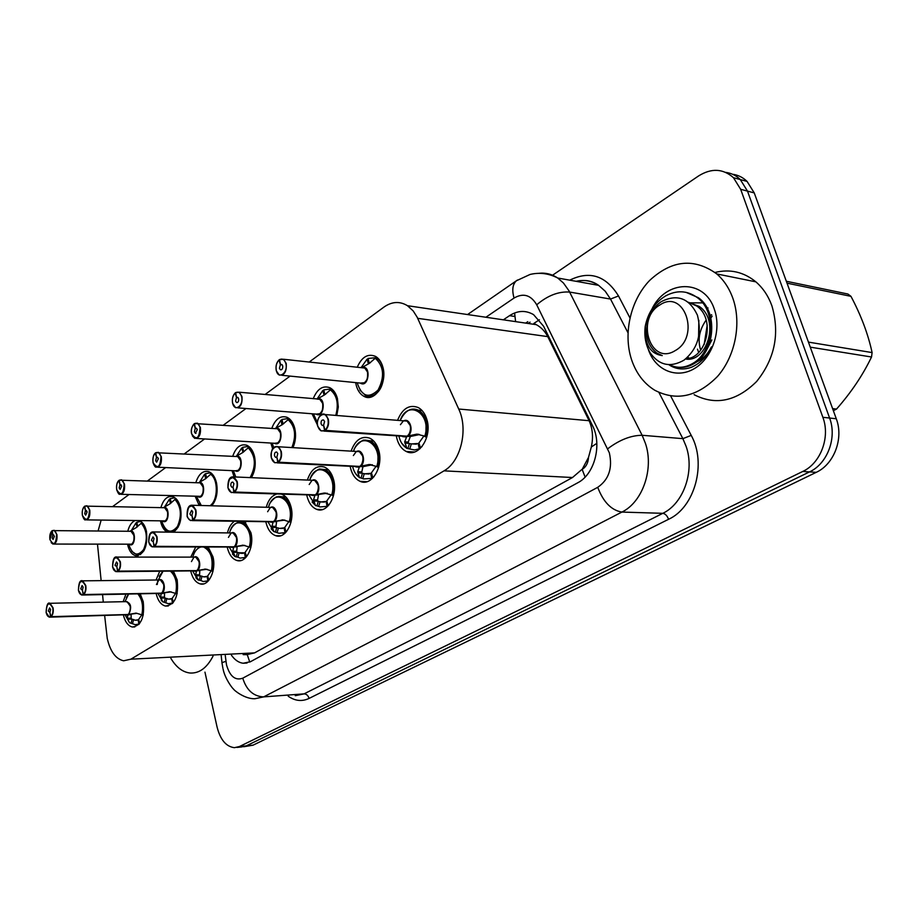 <?xml version="1.0" encoding="UTF-8"?>
<svg xmlns="http://www.w3.org/2000/svg" width="918" height="918" viewBox="0 0 918 918"><rect width="100%" height="100%" fill="white"/><g stroke="black" fill="none" stroke-linecap="round" stroke-linejoin="round"><path stroke-width="1.38" d="M357.24 367.234C361.818 356.895 367.923 353.281 375.542 356.391C378.95 358.399 381.36 361.91 382.806 366.936C387.729 382.84 374.751 402.761 363.964 396.335C360.304 394.373 357.733 390.724 356.253 385.411L355.668 382.611M317.513 425.091L311.994 413.777M313.222 398.745C317.238 388.899 322.78 385.227 329.872 387.717C333.429 389.599 335.954 393.191 337.422 398.515L338.306 406.972L336.791 415.487M272.703 448.959L270.856 443.061M271.785 428.385C275.331 418.987 280.403 415.292 287.001 417.277C290.65 419.021 293.232 422.67 294.724 428.224C296.25 434.983 295.653 441.455 292.957 447.64M234.147 476.924L232.024 470.636M232.713 456.326C235.857 447.33 240.505 443.624 246.655 445.207C250.373 446.814 252.966 450.486 254.47 456.235C256.099 464.198 255.066 471.336 251.383 477.658M199.183 505.439L195.316 496.661M195.809 482.696C198.621 474.055 202.889 470.372 208.638 471.634C212.356 473.091 214.961 476.775 216.453 482.673C218.151 492.071 216.591 499.771 211.748 505.784M167.087 532.119C163.989 530.271 161.832 526.748 160.616 521.527L160.558 521.263M160.879 507.631C163.404 499.323 167.363 495.663 172.733 496.649C176.44 497.992 179.033 501.676 180.502 507.688C182.212 519.29 179.825 527.46 173.341 532.199M127.786 531.247C129.163 525.922 131.435 522.434 134.613 520.781M140.029 520.885C143.093 522.606 145.228 526.106 146.455 531.384C147.867 546.646 144.206 554.736 135.497 555.665C131.699 554.495 129.071 550.789 127.602 544.558M397.574 420.341C402.405 408.476 409.29 404.218 418.241 407.546C422.314 409.807 425.206 413.846 426.916 419.675C432.378 436.968 418.424 458.105 406.284 451.484C401.854 449.281 398.745 445.081 396.978 438.884L396.381 436.199M351.078 451.14C355.255 439.906 361.485 435.58 369.747 438.173C374.016 440.261 377.023 444.392 378.778 450.554C383.69 466.883 371.526 486.769 360.235 481.376C355.656 479.357 352.466 475.099 350.653 468.593L350.217 466.631M307.381 480.068C311.03 469.373 316.687 465.024 324.341 467.044C328.701 468.949 331.777 473.126 333.555 479.563C338.019 495.054 327.301 513.828 316.802 509.387C312.154 507.562 308.918 503.271 307.105 496.535L306.807 495.181M281.837 494.32C286.187 496.099 289.239 500.287 291.006 506.862C295.068 521.608 285.555 539.382 275.779 535.722C271.12 534.058 267.884 529.778 266.071 522.847L265.887 522.021M266.243 507.275C268.251 500.172 271.648 495.8 276.456 494.136M244.636 521.608L250.889 532.601C254.607 546.68 246.093 563.56 236.982 560.519C232.357 559.028 229.144 554.747 227.354 547.69L227.262 547.289M227.434 532.91C228.766 527.632 231.026 523.799 234.216 521.413M190.76 571.168L190.749 571.145C192.516 578.317 195.683 582.574 200.25 583.917L203.635 583.871M190.772 557.123L195.66 547.117M208.271 547.185L212.999 556.893C216.43 570.399 208.753 586.464 200.25 583.917M156.06 580.015L159.675 571.363M173.468 571.26L177.174 579.878C178.815 596.161 174.902 604.882 165.435 606.052C161.017 604.859 157.93 600.739 156.175 593.694M123.173 601.692L125.881 594.244M140.259 593.98L143.231 601.657C144.803 617.252 141.177 625.709 132.376 627.017C128.13 625.961 125.123 621.979 123.379 615.037M104.652 615.576L107.234 638.389C110.252 651.528 115.714 658.986 123.62 660.788L130.884 659.181L444.014 470.842C460.767 461.616 468.57 429.372 458.713 409.026L417.139 317.158L413.203 310.95L407.477 305.705C399.755 301.024 391.883 301.506 383.873 307.128L309.205 362.036M588.507 457.371L582.161 469.385C586.074 466.941 588.186 462.936 588.507 457.371L591.318 447.009C593.418 437.484 592.684 428.717 589.104 420.708L547.759 336.619C545.062 331.375 541.253 327.393 536.319 324.674L533.84 323.457L539.394 319.751M247.573 654.488L254.561 652.893L572.499 477.521L581.668 469.649M97.503 544.351L101.141 580.635M102.552 594.669L103.298 602.128M101.129 520.15L98.123 530.856M290.077 376.105L265.061 394.499M246.001 408.51L223.567 425.011M204.611 438.942L184.507 453.733M165.676 467.572L147.672 480.814M128.979 494.561L112.868 506.403M552.556 275.216L698.587 175.935C711.45 167.937 723.074 168.522 733.459 177.69L740.654 189.292L822.861 417.3L829.608 418.034C837.227 437.783 827.382 463.785 809.515 471.898L246.265 745.864L241.285 746.988L246.265 745.864L809.515 471.898C827.382 463.785 837.227 437.783 829.608 418.034L747.493 191.116L829.608 418.034L836.275 418.757C843.894 438.402 834.06 464.267 816.228 472.345L253.058 745.175L243.752 746.747M725.759 172.389C731.313 173.112 736.156 175.51 740.298 179.561L747.493 191.116L740.298 179.561C736.156 175.51 731.313 173.112 725.759 172.389M732.587 174.259C738.118 175.005 742.949 177.392 747.068 181.42L754.252 192.918L836.275 418.757M231.462 655.234C234.824 659.996 238.714 662.67 243.132 663.244L250.43 661.74L577.72 482.788C594.635 474.331 602.415 444.461 592.42 425.47L543.582 326.223L533.565 314.644C525.704 310.077 517.695 310.422 509.524 315.666L503.362 319.82M822.861 417.3C830.492 437.152 820.623 463.292 802.734 471.462L239.426 746.541L234.446 747.677C226.149 746.69 220.354 739.805 217.073 727.033L204.955 672.137M139.203 624.022L135.244 624.676L129.507 622.725L127.361 618.262L127.774 615.06L130.941 614.417M47.346 604.778L50.02 603.298L53.083 607.865C53.634 611.858 52.957 614.796 51.064 616.689L128.153 614.498L136.082 613.132L142.749 615.094C144.447 606.591 143.265 599.603 139.203 594.118M50.18 617.137L127.843 614.693M51.064 616.689L50.811 616.471C52.647 614.647 53.301 611.813 52.762 607.957C48.975 601.324 46.772 602.839 46.141 612.49C47.036 616.081 48.493 617.47 50.524 616.678L49.928 612.444M143.231 615.083L142.967 602.403L139.111 594.003M139.639 623.483L138.664 619.409L141.762 614.922M130.126 606.006L126.982 601.611L126.064 601.634L126.982 601.611L130.126 606.006C130.712 609.85 130.023 612.673 128.072 614.498M50.524 616.678L127.728 614.509M49.813 612.444L48.298 611.009L49.561 607.923L50.582 609.449L49.916 612.386L50.811 616.471M138.882 624.033L138.102 619.765L138.744 619.742M128.153 614.498L137.069 613.35M131.113 614.601L131.182 619.088L135.405 620.235L138.102 619.765M144.333 525.475L141.911 522.709L136.025 527.724L129.874 531.281M52.211 530.811L49.974 539.635C53.76 546.038 55.975 544.374 56.618 534.666C55.711 531.132 54.242 529.835 52.211 530.799L52.911 534.964L53.726 534.976M136.461 554.552L141.211 553.588L143.988 550.662M137.689 526.439L136.828 522.296L140.902 521.413M137.23 526.886L136.289 527.575M53.91 544.064L131.722 544.167C133.787 542.308 134.521 539.394 133.936 535.458L131.033 531.293L129.977 531.281M52.911 534.964L54.437 536.296L53.083 539.451L52.142 538.005L52.819 535.033L53.829 535.045M137.046 526.875L136.059 522.835L136.931 522.858M133.936 535.458C134.212 540.415 133.477 543.33 131.722 544.167C134.556 540.92 134.889 537.053 132.731 532.578M52.819 535.033L51.913 531.017M52.211 530.799L54.128 530.271L56.939 534.586C57.432 540.553 56.09 543.708 52.9 544.053L51.156 542.618M136.507 554.552L141.211 553.588M131.584 530.134L136.059 522.835M172.859 603.011L168.361 603.688L162.693 601.76L160.593 597.125L161.155 593.739L164.356 593.097M79.648 582.471L82.643 580.842L85.764 585.454C86.361 589.54 85.649 592.569 83.641 594.554L161.557 593.154L169.864 591.72L176.635 593.716C178.448 584.663 177.094 577.399 172.561 571.914M82.7 595.025L161.235 593.361M83.641 594.554L83.377 594.336C85.328 592.42 86.005 589.482 85.443 585.535C81.427 578.81 79.097 580.405 78.443 590.331C79.384 594.003 80.933 595.403 83.079 594.543L82.448 590.217M177.174 593.716L176.853 580.681L171.884 571.271M173.284 602.495L172.24 598.272L175.545 593.51M163.645 584.399L160.432 579.958L159.365 579.969L160.432 579.958L163.645 584.399C164.265 588.323 163.542 591.249 161.488 593.154M83.079 594.543L161.12 593.154M82.322 590.217L80.727 588.771L82.092 585.569L83.136 587.118L82.425 590.148L83.377 594.336M172.469 603.011L171.643 598.639L172.332 598.628M161.557 593.154L171.253 591.88M164.54 593.292L164.437 598.02L168.602 599.133L171.643 598.639M198.311 580.027L195.66 574.806L196.486 570.835L199.619 570.594M113.809 558.89L117.16 557.088L120.338 561.736C120.969 565.924 120.224 569.057 118.101 571.134L196.831 570.617L205.517 569.114L212.402 571.145C214.353 561.277 212.712 553.669 207.479 548.298M117.091 571.65L196.486 570.835M118.101 571.134L117.837 570.916C119.891 568.908 120.614 565.878 120.006 561.827C115.748 554.988 113.281 556.687 112.604 566.899C113.602 570.652 115.243 572.063 117.515 571.134L116.838 566.704M213.01 571.145L212.402 571.145L212.62 557.754C211.312 552.429 209.029 548.895 205.77 547.174M199.826 570.812L199.504 575.793L202.04 576.229L200.87 580.486L203.257 581.53L208.386 580.83M200.87 580.486L198.322 580.038M208.925 580.187L207.675 575.965L211.197 570.904M194.536 557.123L195.752 557.123L199.022 561.587L195.763 557.123L194.501 557.123M117.515 571.134L196.36 570.617M116.712 566.704L115.014 565.247L116.506 561.942L117.573 563.491L116.827 566.624L117.837 570.916M207.916 580.83L207.043 576.355L207.778 576.343M196.831 570.617L207.043 569.275M196.75 570.617C198.919 568.621 199.676 565.614 199.022 561.587M202.04 576.229L203.589 576.871L207.043 576.355M235.306 556.675L232.724 551.225L233.746 547.025L236.89 546.818M149.967 533.943L153.754 531.947L156.978 536.605C157.655 540.909 156.863 544.144 154.603 546.325L234.113 546.795L243.236 545.212L250.212 547.289C252.37 534.724 249.707 526.439 242.226 522.422L239.059 522.216M153.536 546.887L233.746 547.025M154.603 546.325L154.339 546.095C156.519 543.984 157.288 540.851 156.634 536.697C152.113 529.755 149.496 531.556 148.785 542.079C149.852 545.923 151.585 547.335 153.994 546.336L153.283 541.792M250.798 547.702L250.201 547.289L250.43 533.519C248.87 527.506 246.139 523.811 242.237 522.422L245.645 522.491M237.108 547.048L236.58 552.315L239.162 552.762L237.923 557.157L240.068 558.098L245.921 557.387M237.923 557.157L235.329 556.698M246.632 556.572L245.117 552.384L248.893 547.002M231.944 532.91L233.126 532.991L236.431 537.466L233.126 532.991L231.646 532.968M153.994 546.336L233.62 546.795M153.145 541.792L151.344 540.323L152.973 536.915L154.052 538.464L153.26 541.712L154.339 546.095M245.381 557.387L244.452 552.808L245.232 552.808M234.113 546.795L244.854 545.384M234.033 546.795C236.328 544.707 237.131 541.597 236.431 537.466M239.162 552.762L244.452 552.808M250.224 547.289L250.889 547.3M285.647 532.578L278.957 533.278L273.874 531.545L271.946 526.278L273.197 521.826L276.341 521.631M188.316 507.493L192.619 505.267L195.867 509.938C196.59 514.355 195.752 517.706 193.354 520.001L273.575 521.585L283.18 519.909L290.26 522.021C292.521 509.467 289.847 501.033 282.239 496.753L277.098 496.764C275.71 496.466 269.341 502.571 269.135 505.382M192.218 520.598L273.197 521.826M193.354 520.001L193.078 519.76C195.396 517.545 196.2 514.298 195.511 510.029C190.692 502.984 187.915 504.889 187.169 515.744C188.305 519.68 190.152 521.103 192.711 520.013L191.954 515.354M290.26 522.021L290.467 507.861C288.895 501.985 286.152 498.279 282.262 496.753L278.533 496.431M286.577 531.545L286.003 531.97L284.752 527.425L288.791 521.688M276.031 511.934L272.715 507.447L270.959 507.402L272.715 507.447L276.031 511.934C276.777 516.168 275.928 519.381 273.495 521.573M192.711 520.013L273.059 521.573M191.805 515.354L190.978 515.446L189.888 513.885L191.678 510.351L192.769 511.911L191.931 515.262L193.078 519.76M285.039 532.566L284.052 527.873L284.878 527.884M273.575 521.585L284.878 520.081M276.582 521.894L275.802 527.46L279.542 528.401L284.052 527.873M290.26 522.032L291.006 522.044M178.677 502.444L175.659 498.91L169.646 504.028L163.312 507.7M84.777 506.311L84.467 506.518C82.528 508.561 81.851 511.521 82.425 515.4C86.43 521.906 88.771 520.15 89.448 510.156C88.484 506.541 86.923 505.256 84.777 506.288L85.523 510.546L86.43 510.569M169.623 531.614L174.948 530.615L178.092 527.23M171.276 502.789L170.22 498.646L174.856 497.728M176.245 498.922L175.659 498.91M170.679 503.351L169.727 503.993M86.556 519.886L165.263 520.896C167.443 518.945 168.224 515.939 167.604 511.911L164.666 507.734L163.438 507.7M85.523 510.546L87.141 511.888L85.672 515.147L84.72 513.69L85.42 510.626L86.533 510.649M170.438 503.339L169.405 499.22L170.335 499.243M167.592 511.911C167.891 516.995 167.122 519.99 165.263 520.896C168.178 517.66 168.591 513.759 166.491 509.192M85.42 510.626L84.467 506.518M84.777 506.288L86.923 505.738L89.78 510.075C90.297 516.329 88.828 519.588 85.397 519.863L83.527 518.222M174.822 499.289C181.179 506.552 182.039 515.652 177.403 526.565C170.943 534.081 165.733 532.325 161.752 521.286C165.435 531.786 167.478 530.329 169.669 531.625L174.948 530.615M164.701 506.747L169.405 499.22M119.225 480.389L118.904 480.596C116.85 482.742 116.127 485.806 116.735 489.787C120.992 496.374 123.471 494.527 124.182 484.234C123.15 480.539 121.497 479.242 119.225 480.355L120.028 484.715L121.038 484.75M211.335 505.772L214.135 502.433M214.984 478.267L211.278 473.791L205.139 479.024L198.655 482.765C205.793 479.77 204.932 500.494 198.081 496.753M206.722 477.842L205.437 473.699L210.738 472.736M212.001 473.814L211.278 473.791M205.942 478.53L205.047 479.07M121.107 494.309L200.675 496.328C202.981 494.274 203.796 491.187 203.13 487.045L200.181 482.868L198.736 482.811M120.028 484.715L121.727 486.058L120.132 489.432L119.168 487.974L119.914 484.807L121.142 484.842M205.678 478.519L204.576 474.296L205.563 474.342M203.13 487.045C203.452 492.266 202.637 495.364 200.675 496.328C203.67 493.127 204.152 489.202 202.132 484.555M119.914 484.807L118.904 480.596M119.225 480.355L121.635 479.804L124.515 484.142C125.055 490.705 123.46 494.079 119.742 494.263L117.733 492.392M199.631 482.099L204.576 474.296M155.727 452.941L155.371 453.148C153.203 455.397 152.445 458.564 153.088 462.649C157.609 469.327 160.237 467.365 160.983 456.762C159.881 452.976 158.137 451.69 155.716 452.884L156.576 457.359L157.701 457.416M251.28 477.658L252.278 476.109M253.414 452.895L248.927 447.238L249.811 447.284M244.165 451.484L243.58 451.817L242.65 447.33L248.709 446.355M243.178 452.299L242.386 452.735M240.7 460.767C241.044 466.126 240.183 469.327 238.106 470.36L235.387 470.796L238.106 470.36C240.55 468.203 241.411 465.001 240.7 460.767L237.739 456.59L236.064 456.498M156.576 457.359L157.414 457.244L158.378 458.69L156.634 462.179L155.658 460.721L156.45 457.439L157.804 457.52M242.914 452.276L241.744 447.973L242.8 448.03M156.45 457.439L155.371 453.148M155.716 452.884L158.435 452.322L161.327 456.671C161.878 463.59 160.134 467.078 156.094 467.136L153.96 464.99M253.483 453.079L248.916 447.25L242.65 452.597L235.949 456.476C243.614 453.24 242.49 474.881 235.203 470.785M236.511 456.062L241.744 447.973M213.01 656.186C206.894 667.937 199.24 673.548 190.026 673.02C182.567 672.125 176.187 667.237 170.874 658.355M732.92 298.453C741.79 323.549 735.192 356.402 717.486 376.46C697.221 396.886 676.279 401.453 654.66 390.184C643.77 383.391 636.048 373.133 631.469 359.397C623.024 333.452 630.54 300.232 649.646 280.438C671.85 259.909 694.237 257.751 716.797 273.943C723.958 280.219 729.328 288.39 732.92 298.453M715.019 272.462C730.039 268.802 743.649 271.923 755.847 281.837C762.961 287.965 768.309 295.94 771.877 305.728C779.99 333.486 774.895 358.743 756.604 381.521C736.488 401.327 715.673 405.722 694.146 394.706M702.591 302.871L689.154 302.837M697.485 349.15L698.655 352.443M648.303 349.276L648.303 349.276C654.844 369.747 675.969 379.272 693.928 368.852C711.989 358.743 721.892 330.56 714.433 309.55C704.737 278.372 665.298 279.611 651.7 309.584M668.786 364.664C675.694 369.288 683.233 370.161 691.426 367.269C700.078 363.528 706.768 356.723 711.496 346.866C707.56 354.359 702.557 359.397 696.475 361.967M711.863 339.97L706.355 350.412M786.347 281.264L847.899 294.024L850.963 296.342L787.036 283.169M808.448 342.116L872.1 352.581C868.13 334.163 861.084 315.413 850.963 296.342M872.1 352.581L871.526 356.999L810.273 347.153M832.592 408.613L836.527 409.072C851.135 392.525 862.805 375.164 871.526 356.999M836.527 409.072L833.36 410.713M669.566 364.698C676.956 368.554 684.748 368.095 692.929 363.344C713.596 351.915 717.256 311.443 697.129 297.478C687.146 290.421 676.566 289.939 665.378 296.044C654.706 302.733 648.016 312.728 645.297 326.051L645.216 326.533C644.493 344.147 650.173 353.843 662.268 355.599L656.921 353.109C648.085 346.178 644.906 336.011 647.397 322.608C649.6 313.554 654.213 306.578 661.247 301.655C677.22 293.634 689.292 298.155 697.439 315.195C702.144 333.945 697.669 348.932 684.002 360.166C670.381 367.889 659.078 365.41 650.105 352.73C645.698 345.065 644.069 336.332 645.216 326.533M677.633 367.177C683.221 368.026 688.752 366.81 694.215 363.517C714.95 352.122 718.473 311.569 698.369 297.707L686.113 292.372M704.14 344.594L707.216 325.098M710.876 318.018L712.15 316.159M659.881 304.96C684.266 288.206 700.87 336.722 675.166 350.63C650.575 366.225 635.141 318.982 659.881 304.96M685.93 358.72C706.263 358.686 716.281 318.925 696.659 305.981L688.477 302.286M711.611 314.656L710.268 315.746M706.16 320.084C699.321 329.791 697.485 339.821 700.663 350.16M688.156 357.481L689.2 358.169M685.574 359.007C706.665 363.058 720.4 320.371 699.218 306.428L688.58 302.366M698.564 337.767L698.85 320.29M327.772 506.277L320.084 506.943L315.379 505.325L313.531 499.817L315.023 495.1L318.179 494.928M315.367 494.825L324.146 493.058L332.729 495.227C335.104 482.719 332.454 474.17 324.765 469.58L319.98 469.167C320.405 468.214 313.497 470.991 310.1 479.035M233.344 492.645L315.023 495.1M229.064 479.425L233.975 476.912L237.211 481.571C237.992 486.115 237.096 489.592 234.549 492.014L234.274 491.761C236.741 489.42 237.59 486.058 236.844 481.675C231.715 474.526 228.754 476.557 227.974 487.756C229.19 491.784 231.164 493.207 233.883 492.025L233.069 487.251M332.729 495.227L332.936 480.63C331.364 474.939 328.644 471.255 324.788 469.58L320.393 469.098M328.954 504.969L328.116 505.611L326.785 500.964L331.111 494.836M312.682 480.298L314.736 480.378L318.041 484.853L314.736 480.378L312.636 480.286M233.883 492.025L314.885 494.813M232.908 487.24L231.956 487.343L230.866 485.771C230.659 483.304 231.313 482.088 232.839 482.122L233.929 483.671L233.046 487.148L234.274 491.761M327.095 506.254L326.028 501.446L326.923 501.469M315.436 494.836L327.301 493.253M318.443 495.215L317.376 501.113L320.841 501.939L326.028 501.446M234.549 492.014L315.356 494.836C317.938 492.518 318.833 489.191 318.041 484.853M332.729 495.238L333.567 495.261M372.513 478.347L363.631 478.921L359.443 477.498L357.699 471.714L359.477 466.7L362.621 466.562M359.833 466.413L368.99 464.531L377.849 466.757C380.35 454.353 377.746 445.689 370.046 440.766L364.882 440.055M277.167 462.867L359.466 466.7M272.428 449.591C274.012 446.859 275.893 445.918 278.074 446.745L281.264 451.358C282.101 456.016 281.16 459.631 278.441 462.19L278.154 461.926C280.782 459.459 281.688 455.971 280.885 451.461C278.762 441.856 268.894 448.718 271.43 457.944C272.726 462.075 274.838 463.498 277.741 462.213L276.869 457.313M378.79 466.803L377.849 466.757L378.055 451.713C376.506 446.251 373.844 442.614 370.069 440.778L373.695 441.019M374.016 476.706L372.846 477.624L371.423 472.862L376.082 466.31M356.953 451.495L359.431 451.645L362.667 456.074L359.431 451.645L356.895 451.495M277.741 462.213L359.317 466.39M276.697 457.302L275.595 457.382L274.516 455.833C274.298 453.217 275.033 451.954 276.708 452.046L277.775 453.595L276.834 457.198L278.154 461.926M371.756 478.312L370.62 473.367L371.583 473.413M359.902 466.424L363.344 466.608L372.352 464.749M362.908 466.883L361.531 473.137L364.607 473.814L370.62 473.367M278.441 462.19L359.822 466.424C362.576 463.98 363.517 460.538 362.667 456.074M406.904 448.397L404.689 441.81L406.777 436.475L409.921 436.371M407.167 436.165L416.715 434.157L425.895 436.44C428.511 424.231 425.998 415.475 418.367 410.197C411.138 407.099 405.067 410.541 400.156 420.547M323.951 431.081L406.777 436.475M318.672 417.851C320.462 414.569 322.643 413.479 325.213 414.569L328.3 419.101C329.195 423.898 328.185 427.65 325.282 430.358L324.995 430.083C327.795 427.467 328.77 423.841 327.91 419.205C325.626 409.336 315.081 416.669 317.8 426.136C319.2 430.37 321.449 431.781 324.547 430.393L323.618 425.355M426.904 436.52L425.895 436.44L426.09 420.914C424.575 415.762 422.016 412.193 418.413 410.208L412.239 409.153M410.231 436.716L408.269 442.051L408.499 443.371L411.321 443.945L409.761 448.994L414.534 449.969L420.123 448.615M409.761 448.994L406.938 448.409M422.028 446.561L420.444 447.835L418.918 442.958L423.921 435.97L426.663 437.438M404.058 420.857L407.053 421.098L410.174 425.447L407.053 421.098L404 420.857M324.547 430.393L406.617 436.142M323.423 425.344L322.138 425.401L321.093 423.875C320.887 421.075 321.702 419.767 323.538 419.974L324.582 421.488L323.584 425.241L324.995 430.083M419.285 448.569L418.069 443.497L419.101 443.566M407.236 436.176L410.69 436.429L419.526 434.558M325.282 430.358L407.156 436.176C410.082 433.594 411.092 430.026 410.185 425.447M411.321 443.945L418.069 443.497M194.455 423.806L194.077 424.013C191.77 426.388 190.967 429.67 191.667 433.847C196.475 440.617 199.263 438.54 200.044 427.593C198.873 423.726 197.014 422.441 194.444 423.737L195.362 428.316L196.624 428.408M294.15 426.273L288.78 419.124L282.377 424.609L276.318 428.006M283.8 423.588L283.019 424.024L282.033 419.434L288.963 418.447M289.858 419.205L288.78 419.124L294.219 426.48M275.538 428.557L281.069 420.111L281.918 424.839M196.555 438.448L274.654 443.291L277.752 442.866C280.334 440.594 281.241 437.278 280.483 432.94L277.557 428.786L275.572 428.649M195.362 428.316L196.326 428.213L197.29 429.658L195.362 433.262L194.398 431.816L195.236 428.408L196.739 428.511M281.069 420.111L282.193 420.192M280.483 432.94C280.851 438.448 279.944 441.753 277.752 442.866C280.862 439.779 281.551 435.843 279.795 431.058M195.236 428.408L194.077 424.013M194.444 423.737L197.531 423.187L200.399 427.501C200.962 434.811 199.045 438.425 194.65 438.334L192.367 435.855M235.639 392.835L235.226 393.042C232.782 395.543 231.921 398.94 232.667 403.243C234.595 412.446 243.981 405.526 241.583 396.587C240.332 392.629 238.347 391.343 235.616 392.743L236.592 397.448L238.014 397.563M337.388 398.401L331.054 389.312L332.327 389.416M325.81 394.029L324.823 394.556L323.779 389.863L331.708 388.888M237.865 407.867L316.262 414.11L319.785 413.708C322.528 411.298 323.492 407.879 322.688 403.427L319.808 399.319L317.456 399.112M236.592 397.448L237.705 397.345L238.646 398.779C238.841 401.361 238.129 402.612 236.523 402.497L235.57 401.074L236.465 397.54L238.129 397.689M324.077 395.084L322.757 390.575L323.962 390.689M322.677 403.427C323.079 409.084 322.115 412.515 319.785 413.708C322.941 410.702 323.744 406.8 322.184 401.981M236.465 397.54L235.226 393.042M235.616 392.743L239.128 392.216L241.95 396.484C242.513 404.253 240.401 407.982 235.605 407.684L233.183 404.792M337.48 398.768L331.042 389.335L324.49 394.935L318.236 398.446M317.008 399.078L322.757 390.575M279.497 359.856L279.061 360.04C276.444 362.69 275.538 366.225 276.341 370.631C278.406 380.086 288.413 372.708 285.842 363.539C284.511 359.489 282.388 358.227 279.474 359.73L280.518 364.561L282.124 364.721M365.135 395.107L365.261 395.165C368.531 396.748 371.847 396.438 375.198 394.258L381.636 385.858M383.345 369.369L382.932 367.636C381.59 362.92 379.318 359.615 376.116 357.745L376.908 357.836M370.39 362.656L369.22 363.276L368.095 358.456L377.218 357.55M281.883 375.29L360.418 383.081L364.446 382.714C367.361 380.178 368.393 376.632 367.521 372.054L364.756 368.038L361.956 367.739M280.518 364.561L281.803 364.469L282.721 365.88C282.905 368.634 282.113 369.92 280.369 369.724L279.439 368.325L280.38 364.664L282.239 364.859M368.428 363.826L367.016 359.225L368.313 359.374M367.521 372.054C367.957 377.883 366.936 381.44 364.446 382.714C367.613 379.834 368.554 376.001 367.246 371.193M280.38 364.664L279.061 360.04M279.474 359.73L283.501 359.259L286.221 363.436C286.783 371.71 284.442 375.577 279.187 375.014L276.639 371.618M359.925 390.139L365.238 395.153C368.508 396.737 371.824 396.438 375.198 394.258C386.076 387.706 386.604 362.507 375.944 357.664L369.243 363.413L362.759 367.051M361.084 367.648L367.016 359.225M596.838 443.337L591.318 447.009M243.155 654.626L247.263 654.66L249.765 662.073M514.585 312.992L515.606 321.621M582.161 469.385L585.11 477.085M254.561 652.893L130.884 659.181M547.759 336.619L417.69 318.328M589.104 420.708L458.713 409.026M572.499 477.521L444.014 470.842M816.228 472.345L802.734 471.462M253.058 745.175L239.426 746.541M754.252 192.918L740.654 189.292M225.266 655.555L226.517 664.919C229.879 676.405 235.283 680.835 242.754 678.184L597.733 487.32C608.864 479.621 612.731 468.1 609.334 452.781L536.709 304.799C530.891 294.965 523.34 292.716 514.046 298.052L485.897 317.249M538.9 273.312C545.625 272.566 551.902 274.138 557.719 278.016L563.468 283.031L568.965 290.799L642.13 435.281L645.4 443.291C654.201 468.846 642.589 502.157 621.899 512.072L263.638 696.888L254.917 698.736C244.899 699.16 233.826 690.187 233.665 689.2C232.483 688.615 224.956 678.631 223.097 669.119M670.668 395.979L691.22 435.384C706.894 463.452 694.731 507.482 668.579 519.29L309.091 698.414C308.15 695.5 306.474 693.985 304.065 693.87L263.638 696.888C253.483 696.418 246.529 690.187 242.754 678.184M597.733 487.32C603.321 502.043 611.377 510.293 621.899 512.072L662.807 513.323C683.394 503.695 694.926 471.313 686.148 446.458L682.877 438.655L642.13 435.281C630.976 435.373 619.512 439.86 607.727 448.764M309.091 698.414C302.011 701.742 295.057 701.008 288.218 696.223M295.275 695.695L304.065 693.87L662.807 513.323C665.275 513.747 667.202 515.732 668.579 519.29M569.711 280.174C589.654 270.362 605.926 275.618 618.502 295.963L629.932 317.869M536.709 304.799C547.587 295.55 558.557 291.304 569.63 292.062L610.516 299.061L605.226 291.224L598.616 285.349C591.628 280.816 584.123 279.474 576.102 281.31M691.22 435.384L682.877 438.655L658.929 392.445M627.958 332.718L610.516 299.061L618.502 295.963M514.046 298.052C511.808 289.985 512.6 284.224 516.432 280.747L517.5 280.024M225.931 661.419C222.833 662.188 221.536 662.785 222.041 663.198L222.879 668.155M527.816 321.69L525.681 323.102M514.757 316.458L509.524 315.666M127.774 615.06L126.064 614.957M125.835 601.634C130.964 602.839 131.963 607.073 128.853 614.36M50.754 616.896L49.32 617.16L47.484 615.783M126.087 601.623L126.971 601.611C130.574 604.136 131.228 608.141 128.933 613.614M129.507 622.725L125.192 614.991M124.974 601.657L128.566 594.198M137.941 594.026C142.221 599.305 143.518 606.27 141.82 614.945M133.615 619.478L132.548 623.483M131.044 623.047L132.112 619.065M127.717 619.202L131.182 619.088M127.361 618.262L130.758 618.158M135.382 613.167L136.174 613.144M129.966 531.212C136.197 528.619 135.703 547.748 129.61 544.569M141.085 523.088C147.075 530.214 147.901 539.061 143.575 549.595C137.528 556.893 132.582 555.206 128.75 544.558M161.155 593.739L159.273 593.636M156.439 584.491L158.745 580.21C163.232 576.619 166.732 589.184 162.291 593.005M83.32 594.761L81.691 595.048L78.42 590.389C78.65 582.93 80.05 579.751 82.643 580.842L160.432 579.958C164.115 582.54 164.781 586.602 162.44 592.144M162.693 601.76L158.068 593.659M157.253 584.479L157.712 581.083L162.956 571.34M170.553 571.283C175.82 576.263 177.53 583.687 175.682 593.556M166.915 598.433L165.791 602.552M164.253 602.116L165.366 598.008M160.937 598.1L164.437 598.02M160.593 597.125L164.024 597.056M169.05 591.743L169.956 591.731M196.383 571.237L194.295 571.122M191.449 561.598L193.847 557.387C198.575 553.634 202.27 566.463 197.588 570.468M117.768 571.363L115.897 571.662L113.775 569.86M115.897 571.662L112.57 566.957C112.673 559.406 114.199 556.113 117.16 557.088L195.763 557.123C199.516 559.75 200.204 563.87 197.829 569.47M197.714 579.648L192.746 571.134M192.757 557.123C194.329 551.649 196.888 548.321 200.445 547.139M203.853 547.162C210.911 550.972 213.435 558.913 211.438 570.973M199.275 580.027L200.445 575.793M195.982 575.827L199.504 575.793M195.66 574.806L199.126 574.783M204.588 569.126L205.621 569.126M233.62 547.449L231.29 547.312M228.444 537.386L230.934 533.255C235.937 529.33 239.839 542.435 234.893 546.635M154.247 546.577L152.124 546.876L149.829 544.799M148.739 542.125C148.601 534.827 150.265 531.43 153.754 531.947L233.126 532.991C236.924 535.664 237.636 539.83 235.26 545.487M234.71 556.274L229.374 547.3M229.523 532.945C234.71 512.29 255.215 526.565 249.226 547.105M236.282 556.698L237.521 552.315M233.011 552.303L236.58 552.315M232.724 551.225L236.213 551.248M242.168 545.223L243.339 545.235M273.048 522.273L270.431 522.112M267.631 511.728L270.19 507.711C275.492 503.615 279.634 517.006 274.402 521.413M192.975 520.265L190.531 520.563L188.064 518.154M187.123 515.801C186.962 508.182 188.787 504.671 192.619 505.267L272.715 507.447C276.548 510.178 277.27 514.378 274.895 520.047M273.874 531.545L268.102 522.067M268.446 507.333C274.092 486.345 295.527 500.78 289.25 521.837M278.441 527.93L277.133 532.474M275.446 532.004L276.754 527.471M272.21 527.391L275.802 527.46M271.946 526.278L275.457 526.335M281.952 519.909L283.295 519.932M290.88 522.572L290.008 522.009M163.393 507.643C170.048 504.854 169.382 524.74 162.934 521.309M83.79 507.252L84.467 506.449M118.112 481.457L118.892 480.527M210.429 474.17C218.461 479.035 218.174 500.436 210.004 505.738M201.317 505.497L196.567 496.707M154.465 454.146L155.371 453.067M239.839 458.541C241.755 463.269 241.17 467.205 238.106 470.36M248.067 447.617C255.663 455.81 256.34 465.805 250.121 477.612M235.811 476.993L233.333 470.704M314.851 495.571L311.891 495.364M309.194 484.497L311.822 480.63C317.444 476.327 321.828 490.017 316.285 494.653M234.147 492.289L231.325 492.576L228.031 487.871M227.928 487.814C227.744 479.827 229.764 476.201 233.975 476.912L314.736 480.378C318.557 483.155 319.303 487.378 316.962 493.035M315.379 505.325L309.136 495.261M309.71 480.16C315.895 458.839 338.294 473.447 331.696 495.02M320.084 501.618L318.695 506.323M316.962 505.829L318.339 501.136M313.761 500.999L317.376 501.113M313.531 499.817L317.066 499.931M324.146 493.058L325.695 493.115M333.395 495.915L332.132 495.146M359.271 467.205L355.897 466.929M353.373 455.535L356.046 451.863C362.025 447.341 366.684 461.341 360.797 466.229M278.005 462.488L274.734 462.741L271.487 458.071M274.734 462.741L271.384 458.048C270.73 449.533 272.967 445.781 278.074 446.745L359.431 451.645C363.184 454.456 363.941 458.667 361.681 464.279M359.443 477.498C356.173 475.329 353.923 471.76 352.684 466.757M353.533 451.289C360.326 429.635 383.724 444.427 376.793 466.539M364.285 473.665L362.817 478.542M361.026 478.037L362.495 473.183M357.894 472.954L361.531 473.137M357.699 471.714L361.256 471.886M368.99 464.531L370.757 464.623M378.572 467.595L376.655 466.493M406.548 437.014L402.681 436.635M400.42 424.69L403.117 421.247C409.474 416.497 414.431 430.817 408.166 435.981M324.834 430.668L321.013 430.875L318.007 426.847M317.743 426.204C315.861 422.923 319.751 411.31 325.213 414.569L407.053 421.098C410.679 423.921 411.448 428.075 409.336 433.56M406.33 447.881C402.692 445.62 400.248 441.787 398.974 436.383M400.168 420.547C407.638 398.573 432.103 413.536 424.816 436.211M407.913 448.477L409.474 443.44M404.849 443.13L408.499 443.371M404.689 441.81L408.269 442.051M416.715 434.157L418.746 434.306M275.423 428.637C283.685 425.149 282.228 447.823 274.482 443.279M193.032 425.195L194.077 423.932M287.919 419.515C295.171 426.227 296.491 435.58 291.867 447.571M273.713 447.732L272.233 443.142M317.33 399.101C326.257 395.451 324.318 419.182 316.102 414.098M330.17 389.714C337.044 395.21 338.914 403.771 335.77 415.406M317.399 422.59L313.44 413.892M361.841 367.728C371.538 363.872 368.979 388.807 360.269 383.07M277.615 361.761L279.049 359.959M375.06 358.043C383.908 366.11 384.906 376.77 378.067 390.035C368.657 398.882 361.703 396.461 357.171 382.76M536.319 324.674L407.477 305.705M132.376 627.017L134.843 626.925M165.435 606.052L168.315 605.983M236.982 560.519L240.986 560.508M275.779 535.722L280.529 535.779M316.802 509.387L322.47 509.536M360.235 481.376L367.051 481.663M406.284 451.484L414.523 452M135.497 555.665L138.193 555.665M363.964 396.335L371.124 397.001M747.068 181.42L733.459 177.69M247.057 663.025L243.132 663.244M236.913 747.424L241.285 746.988M467.56 314.553L516.432 280.747L530.088 274.448C539.566 272.198 548.78 273.392 557.719 278.016L598.616 285.349C592.018 280.701 584.663 279.382 576.538 281.39M221.204 655.762L221.995 662.83M530.065 322.161L528.102 323.457M126.982 601.611L50.02 603.298C47.759 602.07 46.462 605.157 46.118 612.535L49.32 617.16M137.436 624.596L138.721 624.55M126.363 597.572L128.52 594.198M135.405 620.235L137.023 620.178M130.046 531.281L52.269 530.615M52.9 544.053L49.951 539.681C49.423 535.699 50.1 532.75 51.959 530.845M139.043 554.564L140.58 554.564M131.802 551.339L136.507 554.564M170.92 603.619L172.309 603.596M162.75 601.852L161.201 600.223M159.227 576.309L162.842 571.34M168.602 599.133L170.496 599.098M206.263 581.496L207.755 581.473M197.772 579.751L195.867 577.755M193.87 553.91C194.891 551.225 196.888 548.964 199.86 547.139M203.589 576.871L205.816 576.848M243.614 558.098L245.198 558.098M234.79 556.411L232.461 553.99M230.452 530.306C231.979 526.783 234.297 524.235 237.406 522.652L242.226 522.422M240.516 553.324L243.132 553.336M148.75 542.148L152.124 546.876M282.262 496.753L285.75 496.868M283.169 533.335L284.832 533.358M190.978 515.446L191.552 515.457M273.954 531.706L271.143 528.802M279.542 528.401L282.652 528.447M187.134 515.824C186.802 516.639 187.938 518.222 190.531 520.563M163.496 507.7L84.835 506.105M85.397 519.863C84.731 520.403 83.733 518.934 82.39 515.468C81.897 511.165 82.609 508.124 84.513 506.346M172.63 531.671L174.202 531.683M198.804 482.811L119.283 480.171M119.742 494.263C119.11 494.756 118.101 493.287 116.712 489.856C116.242 485.255 116.988 482.111 118.938 480.424M199.608 503.672L201.249 505.497M236.431 456.441L237.728 456.59M156.094 467.136C155.303 467.388 154.293 465.919 153.054 462.718M153.054 462.695C152.652 457.692 153.444 454.456 155.406 452.964M157.712 467.205L235.387 470.796M155.773 452.7L237.739 456.59M716.797 273.943L755.847 281.837M697.129 297.478L698.369 297.707M706.963 307.805L708.042 307.989M696.659 305.981L699.218 306.428M324.788 469.58L328.357 469.752M231.956 487.343L232.633 487.366M315.849 505.761L312.109 502.054M320.841 501.939L324.559 502.054M227.928 487.837L231.325 492.576M275.595 457.382L276.41 457.428M359.558 477.716L355.553 473.596M353.568 451.174C354.382 445.758 363.585 439.011 364.033 440.204L370.046 440.766M364.607 473.814L369.082 474.021M418.413 410.208L422.05 410.53M322.138 425.401L323.136 425.482M406.456 448.133L401.705 443.233M411.034 443.83L416.474 444.186M317.754 426.25L321.013 430.875M276.02 428.568L277.546 428.786M194.65 438.334L191.632 433.939C190.68 430.416 191.518 427.065 194.111 423.829M194.501 423.542L277.557 428.786M195.362 433.262L196.004 433.296M318.007 399.02L239.128 392.216L235.674 392.548M235.605 407.684L232.633 403.335M232.621 403.3C231.875 398.882 232.759 395.406 235.26 392.858M236.523 402.497L237.292 402.566M316.308 421.167L317.399 422.624M362.036 367.751L283.501 359.259L279.52 359.535M279.187 375.014L276.295 370.746M276.284 370.7C275.48 366.213 276.41 362.599 279.095 359.856M376.116 357.745L377.642 357.917M280.369 369.724L281.264 369.816"/></g></svg>
